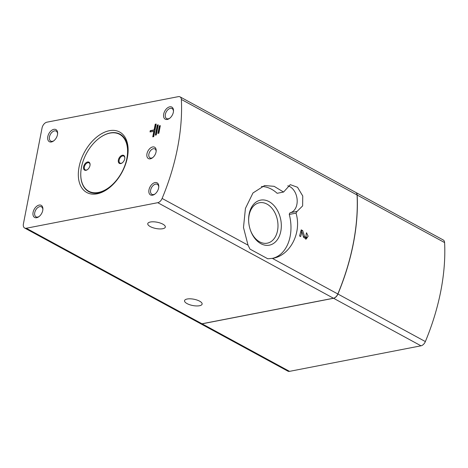 <?xml version="1.0" encoding="UTF-8"?>
<svg xmlns="http://www.w3.org/2000/svg" width="468" height="468" viewBox="0 0 468 468"><rect width="100%" height="100%" fill="white"/><g stroke="black" fill="none" stroke-linecap="round" stroke-linejoin="round"><path stroke-width="0.7" d="M355.774 192.418A5.505 3.411 118.5 0 1 355.82 192.442A5.505 3.411 118.5 0 1 357.172 195.039A179.004 110.758 118.5 0 1 337.925 294.033A5.505 3.411 118.5 0 1 333.561 298.274L202.094 323.821A5.505 3.411 118.5 0 1 200.444 323.61A5.505 3.411 118.5 0 1 200.398 323.587M355.82 192.442L443.255 239.979A5.505 3.411 118.5 0 1 444.6 242.576A179.004 110.758 118.5 0 1 425.359 341.57A5.505 3.411 118.5 0 1 420.989 345.811L333.561 298.274M420.989 345.811L289.522 371.358A5.505 3.411 118.5 0 1 287.873 371.147L200.444 323.61M357.078 212.566A178.864 110.67 118.5 0 1 337.925 293.822A5.645 3.492 118.5 0 1 337.34 294.98M180.01 96.853L355.727 192.389A5.505 3.411 118.5 0 1 357.072 194.992A179.004 110.758 118.5 0 1 337.832 293.98A5.505 3.411 118.5 0 1 333.462 298.227L201.995 323.768A5.505 3.411 118.5 0 1 200.345 323.558L24.634 228.021A5.505 3.411 118.5 0 1 23.4 223.938L42.05 127.992A5.505 3.411 118.5 0 1 46.894 122.189L178.361 96.642A5.505 3.411 118.5 0 1 180.01 96.853A5.505 3.411 118.5 0 1 181.362 99.456A179.004 110.758 118.5 0 1 162.115 198.444A5.505 3.411 118.5 0 1 157.751 202.691L26.284 228.238A5.505 3.411 118.5 0 1 24.634 228.021M124.827 158.196A3.996 2.469 -61.5 0 0 123.844 156.101A3.996 2.469 -61.5 0 0 119.135 160.155A3.996 2.469 -61.5 0 0 120.03 163.116A3.996 2.469 -61.5 0 0 122.323 162.805M90.061 164.952A3.996 2.469 -61.5 0 0 89.078 162.858A3.996 2.469 -61.5 0 0 84.369 166.906A3.996 2.469 -61.5 0 0 85.264 169.872A3.996 2.469 -61.5 0 0 87.557 169.556M118.369 160.021A4.545 2.814 -61.5 0 0 122.166 162.922A4.545 2.814 -61.5 0 0 124.839 158.003A4.545 2.814 -61.5 0 0 122.054 155.317A4.545 2.814 -61.5 0 0 118.369 160.021M83.602 166.778A4.545 2.814 -61.5 0 0 87.399 169.673A4.545 2.814 -61.5 0 0 90.072 164.754A4.545 2.814 -61.5 0 0 87.294 162.068A4.545 2.814 -61.5 0 0 83.602 166.778M81.479 167.193A32.356 20.019 -61.5 0 0 80.794 172.762A32.356 20.019 -61.5 0 0 100.608 191.892A32.356 20.019 -61.5 0 0 126.869 158.371A32.356 20.019 -61.5 0 0 99.842 137.732A32.356 20.019 -61.5 0 0 81.479 167.193M248.666 221.335A20.586 14.403 -101 0 1 259.389 202.761A20.586 14.403 -101 0 1 266.988 204.095A20.586 14.403 -101 0 1 277.992 225.547A20.586 14.403 -101 0 1 267.246 243.179A20.586 14.403 -101 0 1 250.345 229.975M158.33 133.333L159.746 126.05L160.278 125.951M150.444 131.83L150.637 130.859L154.499 130.11L155.604 124.429L156.131 124.324M153.206 136.761L154.253 131.368L150.012 131.912L150.257 130.654L154.118 129.899L155.224 124.219L156.189 124.032L153.732 136.656L152.767 136.843L153.873 131.163M108.313 188.557A32.701 20.235 118.5 0 1 80.783 173.002A32.701 20.235 118.5 0 1 80.788 172.879M99.936 137.662A32.701 20.235 118.5 0 1 100.035 137.592A32.701 20.235 118.5 0 1 128.062 152.24M155.768 135.047L157.675 125.237L158.202 125.137M42.857 209.705A5.692 3.522 -61.5 0 0 41.459 206.844A5.692 3.522 -61.5 0 0 34.749 212.618A5.692 3.522 -61.5 0 0 36.024 216.848A5.692 3.522 -61.5 0 0 39.183 216.462M57.582 133.959A5.692 3.522 -61.5 0 0 56.183 131.099A5.692 3.522 -61.5 0 0 49.473 136.872A5.692 3.522 -61.5 0 0 50.743 141.096A5.692 3.522 -61.5 0 0 53.908 140.716M158.746 187.188A5.692 3.522 -61.5 0 0 157.347 184.328A5.692 3.522 -61.5 0 0 150.637 190.102A5.692 3.522 -61.5 0 0 151.907 194.325A5.692 3.522 -61.5 0 0 155.072 193.945M173.47 111.437A5.692 3.522 -61.5 0 0 172.072 108.576A5.692 3.522 -61.5 0 0 165.356 114.356A5.692 3.522 -61.5 0 0 166.631 118.579A5.692 3.522 -61.5 0 0 169.796 118.199M156.142 151.392A5.095 3.153 -61.5 0 0 154.89 148.923A5.095 3.153 -61.5 0 0 148.888 154.095A5.095 3.153 -61.5 0 0 150.023 157.874A5.095 3.153 -61.5 0 0 152.779 157.581M305.528 239.101A3.305 2.311 79 0 0 306.657 237.1M303.638 237.387A1.761 1.234 79 0 0 304.674 237.808L305.967 237.563L304.551 236.463L302.685 230.642L301.211 229.846A179.004 110.758 -61.5 0 1 299.579 235.995L300.643 236.574A179.004 110.758 118.5 0 0 301.895 231.929L300.614 232.175M301.474 232.011L300.947 230.888M299.643 236.03L299.818 235.123M269.059 201.614A22.944 16.052 -101 0 1 277.746 239.113A22.944 16.052 -101 0 1 250.427 230.209A22.944 16.052 -101 0 1 248.654 221.089A22.944 16.052 -101 0 1 269.059 201.614M157.891 133.421L159.366 125.845L160.331 125.658L158.863 133.234L157.891 133.421M159.746 126.05L159.366 125.845M150.637 130.859L150.257 130.654M154.499 130.11L154.118 129.899M155.604 124.429L155.224 124.219M79.08 166.953A34.421 21.3 -61.5 0 0 107.833 188.908A34.421 21.3 -61.5 0 0 128.092 151.644A34.421 21.3 -61.5 0 0 107.02 131.297A34.421 21.3 -61.5 0 0 79.08 166.953M155.329 135.129L157.295 125.032L158.26 124.845L156.294 134.942L155.329 135.129M157.675 125.237L157.295 125.032M33.088 212.337A6.885 4.259 -61.5 0 0 38.838 216.725A6.885 4.259 -61.5 0 0 42.892 209.272A6.885 4.259 -61.5 0 0 38.674 205.2A6.885 4.259 -61.5 0 0 33.088 212.337M47.812 136.586A6.885 4.259 -61.5 0 0 53.563 140.979A6.885 4.259 -61.5 0 0 57.617 133.526A6.885 4.259 -61.5 0 0 53.399 129.455A6.885 4.259 -61.5 0 0 47.812 136.586M148.976 189.815A6.885 4.259 -61.5 0 0 154.727 194.208A6.885 4.259 -61.5 0 0 158.781 186.755A6.885 4.259 -61.5 0 0 154.563 182.684A6.885 4.259 -61.5 0 0 148.976 189.815M163.701 114.069A6.885 4.259 -61.5 0 0 169.451 118.462A6.885 4.259 -61.5 0 0 173.499 111.01A6.885 4.259 -61.5 0 0 169.287 106.938A6.885 4.259 -61.5 0 0 163.701 114.069M146.97 153.761A6.47 4.001 -61.5 0 0 152.375 157.891A6.47 4.001 -61.5 0 0 156.183 150.883A6.47 4.001 -61.5 0 0 152.223 147.057A6.47 4.001 -61.5 0 0 146.97 153.761M296.028 213.127L297.098 211.372L290.341 212.683A2.755 1.925 79 0 0 289.271 214.443L296.028 213.127C302.141 233.59 289.341 256.131 272.353 258.377L272.926 258.277M261.407 186.504A36.486 25.529 -101 0 1 277.144 193.29A2.755 1.925 79 0 0 277.173 193.284L283.579 192.038L290.289 184.649L297.531 187.27L302.755 196.004L302.626 205.914L297.098 211.372M290.341 212.683A13.771 9.635 79 0 0 297.11 199.274A13.771 9.635 79 0 0 287.773 185.808M277.144 193.29L283.549 192.044L274.143 186.328L264.59 185.55L252.972 192.968L245.431 208.406L243.489 227.501L248.034 245.156L249.988 249.105L267.79 258.786L272.353 258.377L337.832 293.98M301.895 231.929L303.51 237.03L306.154 239.084L308.143 236.211L306.534 232.736A179.004 110.758 -61.5 0 1 306.166 234.17L305.961 237.557M301.076 230.958L302.685 230.642M289.271 214.443A36.486 25.529 -101 0 1 272.388 258.371M150.269 226.588A8.95 3.2 -169 0 0 159.6 228.928A8.95 3.2 -169 0 0 165.333 227.074A8.95 3.2 -169 0 0 157.16 222.23A8.95 3.2 -169 0 0 147.759 223.657A8.95 3.2 -169 0 0 150.269 226.588M187.054 303.597A8.95 3.2 -169 0 0 196.384 305.943A8.95 3.2 -169 0 0 202.117 304.089A8.95 3.2 -169 0 0 193.939 299.239A8.95 3.2 -169 0 0 184.544 300.672A8.95 3.2 -169 0 0 187.054 303.597M444.6 242.576L357.172 195.039M425.359 341.57L337.925 294.033M289.522 371.358L202.094 323.821M303.404 236.685L304.551 236.463M357.072 194.992L181.362 99.456M201.995 323.768L26.284 228.238M333.462 298.227L157.751 202.691M248.034 245.156L162.115 198.444"/></g></svg>
